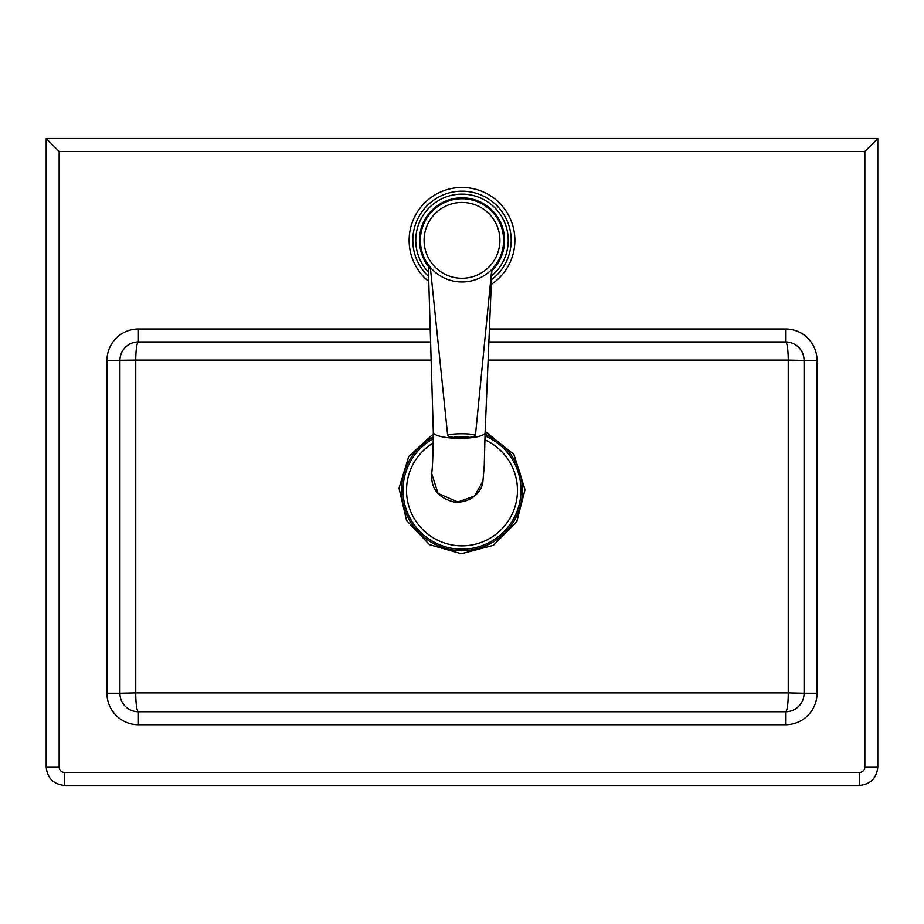 <?xml version="1.0" encoding="UTF-8"?>
<svg xmlns="http://www.w3.org/2000/svg" width="924" height="924" viewBox="0 0 924 924"><rect width="100%" height="100%" fill="white"/><g stroke="black" fill="none" stroke-linecap="round" stroke-linejoin="round"><path stroke-width="1.39" d="M263.225 138.531L235.481 138.531L263.225 138.531M688.519 138.531L660.776 138.531L688.519 138.531M430.203 328.99L138.404 328.99A31.439 31.439 0 0 0 106.965 360.429L106.965 693.266L119.912 693.266A18.492 18.492 0 0 0 138.404 711.757A18.492 18.492 0 0 1 119.912 693.266L119.912 360.429A18.492 18.492 0 0 1 138.404 341.938L430.596 341.938M488.877 341.938L785.596 341.938A18.492 18.492 0 0 1 804.088 360.429L788.253 360.071A18.492 2.668 90 0 0 785.596 341.938L785.596 328.99L489.42 328.99M864.852 151.478L877.8 138.531L46.2 138.531L59.148 151.478L864.852 151.478L864.852 766.978L877.8 766.978L877.8 138.531L877.8 766.978C876.68 778.181 870.512 784.349 859.308 785.469L859.308 785.469C870.593 784.349 876.761 778.193 877.8 766.978M46.2 766.978C47.32 778.181 53.488 784.349 64.692 785.469L64.692 785.469C53.453 784.372 47.297 778.216 46.2 766.978L46.2 138.531L46.2 766.978L59.148 766.978L59.148 151.478M864.852 766.978A5.544 5.544 45 0 1 859.308 772.522L859.308 785.469L64.692 785.469L64.692 772.522A5.544 5.544 135 0 1 59.148 766.978M433.321 433.933L408.812 456.375L399.018 488.138L406.56 520.512L429.429 544.629L461.295 553.742L493.393 545.322L516.77 521.725L525.017 489.639L513.917 454.446L485.158 431.427M138.404 328.99L138.404 341.938A18.492 2.668 -90 0 0 135.747 360.071L431.138 360.071M488.126 360.071L788.253 360.071L788.253 692.919L135.747 692.919A18.492 2.668 -90 0 0 138.404 711.757L785.596 711.757A18.492 2.668 90 0 0 788.253 692.919L804.088 693.266A18.492 18.492 0 0 1 785.596 711.757A18.492 18.492 0 0 0 804.088 693.266L817.035 693.266L817.035 360.429A31.439 31.439 0 0 0 785.596 328.99M119.912 693.266L135.747 692.919L135.747 360.071L106.965 360.429M804.088 693.266L804.088 360.429A18.492 18.492 0 0 0 785.596 341.938M433.275 438.704A58.974 58.963 180 0 0 462 549.168A58.974 58.963 180 0 0 485.077 435.943M433.287 437.006A60.464 60.453 180 0 0 462 550.658A60.464 60.453 180 0 0 485.088 434.338M433.206 442.989A55.475 55.463 180 0 0 462 545.853A55.475 55.463 180 0 0 485.031 439.94M406.525 490.39L406.525 490.367A55.475 55.463 180 0 1 433.206 442.954M517.475 490.39L517.475 490.367A55.475 55.463 180 0 0 485.042 439.905M461.781 281.959A41.603 41.603 0 0 0 503.603 240.575A41.603 41.603 0 0 0 462.219 198.752A41.603 41.603 0 0 0 420.397 240.136A41.603 41.603 0 0 0 461.781 281.959A41.603 41.603 0 0 0 503.603 240.575A41.603 41.603 0 0 0 462.219 198.752A41.603 41.603 0 0 1 491.776 269.415L475.41 435.574A13.872 1.779 -0.1 0 1 475.41 435.574L475.49 434.684M462.277 187.48A52.876 52.876 0 0 1 491.279 284.396A52.876 52.876 0 0 0 462.277 187.48A52.876 52.876 0 0 0 428.771 281.485M430.492 268.919A42.527 42.527 0 0 1 462.219 197.828A42.527 42.527 0 0 1 491.637 270.859M482.929 481.092L484.257 465.765L485.1 432.651A25.884 5.844 -179.7 0 1 485.1 432.698A25.884 5.844 -179.7 0 1 460.683 438.346A25.884 5.844 -179.7 0 1 433.333 432.409A25.884 5.844 -179.7 0 1 433.333 432.363C433.113 453.592 432.571 467.313 431.704 473.527L431.716 473.527C430.78 488.299 438.103 497.77 453.684 501.928C471.067 504.019 482.49 490.817 482.929 481.092L474.532 496.003L457.946 502.009L438.045 493.451L431.704 473.527M468.745 437.399A12.948 12.832 7.7 0 0 475.41 435.574A13.872 1.779 -0.1 0 0 461.781 433.783A13.872 1.779 -0.1 0 0 447.678 435.574A12.948 12.832 7.7 0 0 454.342 437.399A7.196 0.924 -0.1 0 1 461.665 436.474A7.196 0.924 -0.1 0 1 468.745 437.399L454.342 437.399M447.678 435.574L430.33 267.336M64.692 785.469L859.308 785.469M859.308 772.522L64.692 772.522M499.907 240.356A37.907 37.907 0 0 0 462 202.448A37.907 37.907 0 0 0 424.093 240.356M106.965 693.266A31.439 31.439 0 0 0 138.404 724.705L785.596 724.705A31.439 31.439 0 0 0 817.035 693.266M138.404 724.705L138.404 711.757M785.596 711.757L785.596 724.705M804.088 360.429L817.035 360.429M461.804 278.263A37.907 37.907 0 0 1 424.093 240.159A37.907 37.907 0 0 1 462.196 202.448A37.907 37.907 0 0 1 499.907 240.552A37.907 37.907 0 0 1 461.804 278.263M428.621 276.472A49.18 49.18 0 0 1 462.254 191.176A49.18 49.18 0 0 1 491.476 279.729M491.637 275.837A46.223 46.223 0 0 0 462.243 194.132A46.223 46.223 0 0 0 428.482 272.199M485.1 432.698L491.845 270.651M433.333 432.409L428.309 266.308"/></g></svg>
